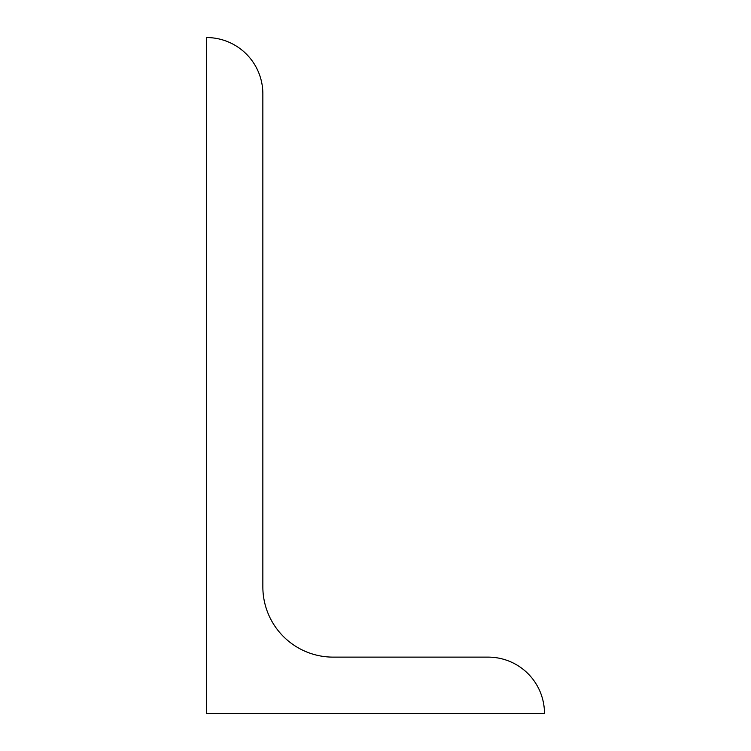 <?xml version="1.0" encoding="UTF-8"?>
<svg xmlns="http://www.w3.org/2000/svg" width="751" height="751" viewBox="0 0 751 751"><rect width="100%" height="100%" fill="white"/><g stroke="black" fill="none" stroke-linecap="round" stroke-linejoin="round"><path stroke-width="1.13" d="M262.85 586.831A70.294 70.294 0 0 0 333.144 657.125L488.15 657.125A56.325 56.325 0 0 1 544.475 713.45L206.525 713.45L206.525 37.55A56.325 56.325 0 0 1 262.85 93.875L262.85 586.831"/></g></svg>

